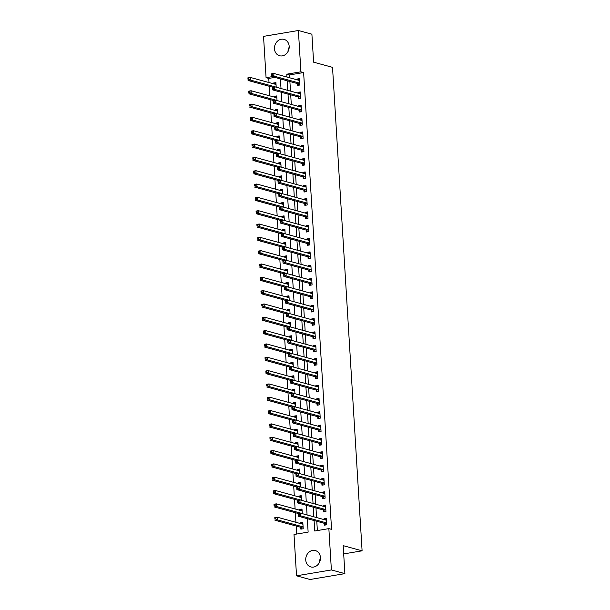 <?xml version="1.0" encoding="UTF-8"?>
<svg xmlns="http://www.w3.org/2000/svg" width="610" height="610" viewBox="0 0 610 610"><rect width="100%" height="100%" fill="white"/><g stroke="black" fill="none" stroke-linecap="round" stroke-linejoin="round"><path stroke-width="0.91" d="M289.178 46.322A8.487 7.274 105.3 0 1 279.586 55.746A8.487 7.274 105.3 0 1 274.477 48.8A8.487 7.274 105.3 0 1 284.069 39.375A8.487 7.274 105.3 0 1 289.178 46.322M320.441 557.509A8.487 7.274 105.3 0 1 310.856 566.934A8.487 7.274 105.3 0 1 305.747 559.98A8.487 7.274 105.3 0 1 315.332 550.563A8.487 7.274 105.3 0 1 320.441 557.509M274.843 77.394L268.766 78.415L266.067 77.676L263.535 36.371L298.389 30.5L311.901 34.198L313.609 62.182L332.526 67.352L362.096 550.822L343.178 545.645L344.894 573.629L310.04 579.5L296.529 575.802L294.005 534.497L308.134 532.118L307.31 518.675M268.766 78.415L269.018 82.548M269.246 86.269L269.833 95.869M270.062 99.598L270.649 109.198M270.878 112.919L271.465 122.526M271.694 126.247L272.281 135.847M272.51 139.576L273.097 149.175M273.326 152.897L273.913 162.504M274.142 166.225L274.729 175.825M274.95 179.553L275.537 189.153M275.766 192.874L276.353 202.482M276.582 206.203L277.169 215.803M277.397 219.531L277.985 229.131M278.213 232.852L278.8 242.46M279.029 246.181L279.616 255.781M279.845 259.509L280.432 269.109M280.661 272.83L281.248 282.438M281.477 286.159L282.064 295.758M282.285 299.487L282.872 309.087M283.101 312.808L283.688 322.415M283.917 326.137L284.504 335.736M284.733 339.465L285.32 349.065M285.549 352.786L286.136 362.393M286.364 366.114L286.952 375.714M287.18 379.443L287.767 389.043M287.996 392.764L288.583 402.371M288.812 406.092L289.399 415.7M289.62 419.421L290.215 429.021M290.436 432.742L291.023 442.349M291.252 446.07L291.839 455.678M292.068 459.399L292.655 468.998M292.884 472.727L293.471 482.327M293.7 486.048L294.287 495.655M294.516 499.376L295.103 508.976M295.332 512.705L295.919 522.305M296.147 526.026L296.635 534.055M300.753 527.414L300.852 529.152L303.208 528.756L302.819 522.358L300.463 522.755L300.517 523.563M302.285 513.643L302.003 509.03L299.647 509.426L299.701 510.234M301.47 500.314L301.188 495.701L298.831 496.098L298.885 496.906M300.654 486.993L300.372 482.38L298.015 482.777L298.069 483.585M299.838 473.665L299.556 469.052L297.207 469.448L297.253 470.257M299.03 460.337L298.748 455.723L296.391 456.12L296.437 456.928M298.214 447.016L297.932 442.403L295.575 442.799L295.621 443.607M297.398 433.687L297.116 429.074L294.76 429.47L294.805 430.279M296.582 420.359L296.3 415.745L293.944 416.142L293.997 416.95M295.766 407.038L295.484 402.425L293.128 402.821L293.181 403.629M294.95 393.709L294.668 389.096L292.312 389.493L292.365 390.301M294.134 380.381L293.852 375.768L291.496 376.164L291.549 376.972M293.318 367.06L293.036 362.447L290.68 362.843L290.734 363.651M292.503 353.731L292.221 349.118L289.872 349.515L289.918 350.323M291.687 340.403L291.405 335.79L289.056 336.186L289.102 336.994M290.878 327.074L290.596 322.469L288.24 322.865L288.286 323.674M290.063 313.753L289.781 309.14L287.424 309.537L287.47 310.345M289.247 300.425L288.965 295.812L286.608 296.208L286.654 297.017M288.431 287.096L288.149 282.491L285.793 282.887L285.846 283.696M287.615 273.776L287.333 269.162L284.977 269.559L285.03 270.367M286.799 260.447L286.517 255.834L284.161 256.231L284.214 257.039M285.983 247.119L285.701 242.513L283.345 242.91L283.398 243.718M285.167 233.798L284.885 229.185L282.537 229.581L282.582 230.389M284.351 220.469L284.069 215.856L281.721 216.253L281.767 217.061M283.543 207.141L283.261 202.535L280.905 202.932L280.951 203.74M282.727 193.82L282.445 189.207L280.089 189.603L280.135 190.411M281.911 180.491L281.629 175.878L279.273 176.275L279.319 177.083M281.096 167.163L280.813 162.557L278.457 162.954L278.511 163.762M280.28 153.842L279.998 149.229L277.642 149.625L277.695 150.434M279.464 140.513L279.182 135.9L276.826 136.297L276.879 137.105M278.648 127.185L278.366 122.579L276.01 122.976L276.063 123.777M277.832 113.864L277.55 109.251L275.202 109.648L275.247 110.456M277.016 100.536L276.734 95.922L274.386 96.319L274.431 97.127M276.208 87.207L275.926 82.602L273.57 82.998L273.615 83.799M314.089 520.528L314.729 531.005L328.859 528.626L331.558 529.366L303.62 72.552L289.491 74.931L289.666 77.79M289.895 81.511L290.482 91.111M290.703 94.832L291.298 104.44M291.519 108.161L292.106 117.768M292.335 121.489L292.922 131.089M293.151 134.818L293.738 144.417M293.967 148.138L294.554 157.746M294.783 161.467L295.37 171.067M295.598 174.796L296.185 184.395M296.414 188.116L297.001 197.724M297.23 201.445L297.817 211.045M298.046 214.773L298.633 224.373M298.854 228.094L299.441 237.702M299.67 241.423L300.257 251.023M300.486 254.751L301.073 264.351M301.302 268.072L301.889 277.68M302.118 281.401L302.705 291M302.934 294.729L303.521 304.329M303.75 308.05L304.337 317.657M304.565 321.378L305.152 330.978M305.381 334.707L305.968 344.307M306.19 348.028L306.777 357.635M307.005 361.356L307.592 370.956M307.821 374.685L308.408 384.285M308.637 388.006L309.224 397.613M309.453 401.334L310.04 410.934M310.269 414.663L310.856 424.263M311.085 427.984L311.672 437.591M311.901 441.312L312.488 450.912M312.716 454.641L313.304 464.24M313.525 467.962L314.119 477.569M314.341 481.29L314.928 490.89M315.156 494.618L315.744 504.218M315.972 507.939L316.56 517.547M316.788 521.268L317.36 530.563M324.299 523.449L324.406 525.187L326.754 524.791L326.365 518.393L324.009 518.79L324.062 519.598M323.483 510.128L323.59 511.859L325.946 511.462L325.549 505.065L323.193 505.461L323.247 506.269M322.667 496.799L322.774 498.53L325.13 498.134L324.733 491.744L322.385 492.14L322.431 492.941M321.851 483.471L321.958 485.209L324.314 484.813L323.918 478.415L321.569 478.812L321.615 479.62M321.035 470.15L321.142 471.881L323.498 471.484L323.109 465.087L320.753 465.483L320.799 466.292M320.219 456.821L320.326 458.552L322.682 458.156L322.293 451.758L319.937 452.155L319.983 452.963M319.404 443.493L319.51 445.231L321.866 444.835L321.478 438.438L319.121 438.834L319.167 439.642M318.595 430.172L318.694 431.903L321.051 431.506L320.662 425.109L318.306 425.505L318.359 426.314M317.779 416.843L317.886 418.574L320.235 418.178L319.846 411.78L317.49 412.177L317.543 412.985M316.964 403.515L317.07 405.253L319.419 404.857L319.03 398.46L316.674 398.856L316.727 399.664M316.148 390.194L316.254 391.925L318.611 391.529L318.214 385.131L315.858 385.528L315.911 386.336M315.332 376.866L315.439 378.596L317.795 378.2L317.398 371.803L315.05 372.199L315.096 373.007M314.516 363.537L314.623 365.276L316.979 364.879L316.582 358.482L314.234 358.878L314.28 359.687M313.7 350.216L313.807 351.947L316.163 351.551L315.774 345.153L313.418 345.55L313.464 346.358M312.884 336.888L312.991 338.619L315.347 338.222L314.958 331.825L312.602 332.221L312.648 333.029M312.068 323.559L312.175 325.298L314.531 324.901L314.142 318.504L311.786 318.9L311.832 319.709M311.252 310.231L311.359 311.969L313.715 311.573L313.327 305.175L310.97 305.572L311.024 306.38M310.444 296.91L310.543 298.641L312.899 298.244L312.511 291.847L310.154 292.243L310.208 293.052M309.628 283.581L309.735 285.32L312.084 284.923L311.695 278.526L309.339 278.923L309.392 279.731M308.812 270.253L308.919 271.991L311.275 271.595L310.879 265.197L308.523 265.594L308.576 266.402M307.997 256.932L308.103 258.663L310.459 258.266L310.063 251.869L307.714 252.265L307.76 253.074M307.181 243.603L307.287 245.342L309.644 244.945L309.247 238.548L306.899 238.945L306.944 239.753M306.365 230.275L306.472 232.013L308.828 231.617L308.439 225.22L306.083 225.616L306.128 226.424M305.549 216.954L305.656 218.685L308.012 218.288L307.623 211.891L305.267 212.288L305.313 213.096M304.733 203.626L304.84 205.364L307.196 204.968L306.807 198.57L304.451 198.967L304.497 199.775M303.917 190.297L304.024 192.036L306.38 191.639L305.991 185.242L303.635 185.638L303.688 186.446M303.109 176.976L303.208 178.707L305.564 178.311L305.175 171.913L302.819 172.31L302.873 173.118M302.293 163.648L302.4 165.386L304.748 164.99L304.36 158.592L302.003 158.989L302.057 159.797M301.477 150.319L301.584 152.058L303.933 151.661L303.544 145.264L301.188 145.66L301.241 146.469M300.661 136.998L300.768 138.729L303.124 138.333L302.728 131.935L300.372 132.332L300.425 133.14M299.846 123.67L299.952 125.401L302.308 125.004L301.912 118.614L299.563 119.011L299.609 119.819M299.03 110.341L299.136 112.08L301.492 111.683L301.104 105.286L298.748 105.682L298.793 106.491M298.214 97.02L298.32 98.751L300.677 98.355L300.288 91.957L297.932 92.354L297.977 93.162M297.398 83.692L297.505 85.423L299.861 85.026L299.472 78.637L297.116 79.033L297.161 79.834M343.689 553.918L362.096 550.822M344.894 573.629L331.382 569.938L296.529 575.802M298.389 30.5L300.913 71.812L286.784 74.191L286.959 77.051M303.62 72.552L300.913 71.812M328.859 528.626L331.382 569.938M287.188 80.772L287.775 90.371M288.004 94.1L288.591 103.7M288.82 107.421L289.407 117.028M289.636 120.749L290.223 130.349M290.452 134.078L291.039 143.678M291.267 147.399L291.854 157.006M292.083 160.727L292.67 170.327M292.892 174.056L293.479 183.656M293.707 187.377L294.294 196.984M294.523 200.705L295.11 210.305M295.339 214.034L295.926 223.634M296.155 227.355L296.742 236.962M296.971 240.683L297.558 250.283M297.787 254.012L298.374 263.611M298.603 267.332L299.19 276.94M299.418 280.661L300.006 290.261M300.227 293.989L300.821 303.589M301.043 307.31L301.63 316.918M301.858 320.639L302.446 330.239M302.674 333.967L303.262 343.567M303.49 347.288L304.077 356.896M304.306 360.617L304.893 370.217M305.122 373.945L305.709 383.545M305.938 387.266L306.525 396.874M306.754 400.595L307.341 410.202M307.57 413.923L308.157 423.523M308.378 427.244L308.965 436.851M309.194 440.572L309.781 450.18M310.01 453.901L310.597 463.501M310.825 467.229L311.413 476.829M311.641 480.55L312.228 490.158M312.457 493.879L313.044 503.479M313.273 507.207L313.86 516.807M272.136 76.654L266.067 77.676M307.082 514.954L306.494 505.354M306.266 501.626L305.679 492.026M305.457 488.305L304.87 478.697M304.642 474.976L304.054 465.377M303.826 461.648L303.239 452.048M303.01 448.327L302.423 438.72M302.194 434.999L301.607 425.399M301.378 421.67L300.791 412.07M300.562 408.349L299.975 398.742M299.746 395.021L299.159 385.421M298.93 381.692L298.343 372.092M298.122 368.371L297.527 358.764M297.306 355.043L296.719 345.443M296.49 341.714L295.903 332.114M295.675 328.393L295.087 318.786M294.859 315.065L294.272 305.457M294.043 301.736L293.456 292.137M293.227 288.416L292.64 278.808M292.411 275.087L291.824 265.48M291.595 261.759L291.008 252.159M290.779 248.43L290.192 238.83M289.971 235.109L289.384 225.502M289.155 221.781L288.568 212.181M288.339 208.452L287.752 198.852M287.523 195.131L286.936 185.524M286.708 181.803L286.12 172.203M285.892 168.474L285.305 158.875M285.076 155.153L284.489 145.546M284.26 141.825L283.673 132.225M283.444 128.496L282.857 118.897M282.636 115.176L282.049 105.568M281.82 101.847L281.233 92.247M281.004 88.519L280.417 78.919M289.491 74.931L286.784 74.191M326.434 519.453L324.009 518.79M302.88 523.418L300.463 522.755M275.987 83.654L273.57 82.998M276.803 96.982L274.386 96.319M277.619 110.311L275.202 109.648M278.435 123.632L276.01 122.976M279.25 136.96L276.826 136.297M280.059 150.289L277.642 149.625M280.875 163.61L278.457 162.954M281.69 176.938L279.273 176.275M282.506 190.267L280.089 189.603M283.322 203.587L280.905 202.932M284.138 216.916L281.721 216.253M284.954 230.244L282.537 229.581M285.77 243.565L283.345 242.91M286.586 256.894L284.161 256.231M287.401 270.222L284.977 269.559M288.21 283.543L285.793 282.887M289.026 296.872L286.608 296.208M289.841 310.2L287.424 309.537M290.657 323.521L288.24 322.865M291.473 336.85L289.056 336.186M292.289 350.178L289.872 349.515M293.105 363.499L290.68 362.843M293.921 376.827L291.496 376.164M294.737 390.156L292.312 389.493M295.545 403.484L293.128 402.821M296.361 416.805L293.944 416.142M297.177 430.134L294.76 429.47M297.993 443.462L295.575 442.799M298.808 456.783L296.391 456.12M299.624 470.112L297.207 469.448M300.44 483.44L298.015 482.777M301.256 496.761L298.831 496.098M302.072 510.09L299.647 509.426M325.618 506.125L323.193 505.461M324.802 492.796L322.385 492.14M323.986 479.475L321.569 478.812M323.17 466.147L320.753 465.483M322.354 452.818L319.937 452.155M321.539 439.497L319.121 438.834M320.723 426.169L318.306 425.505M319.914 412.84L317.49 412.177M319.099 399.519L316.674 398.856M318.283 386.191L315.858 385.528M317.467 372.862L315.05 372.199M316.651 359.542L314.234 358.878M315.835 346.213L313.418 345.55M315.019 332.885L312.602 332.221M314.203 319.556L311.786 318.9M313.387 306.235L310.97 305.572M312.572 292.907L310.154 292.243M311.763 279.578L309.339 278.923M310.947 266.257L308.523 265.594M310.132 252.929L307.714 252.265M309.316 239.6L306.899 238.945M308.5 226.279L306.083 225.616M307.684 212.951L305.267 212.288M306.868 199.623L304.451 198.967M306.052 186.302L303.635 185.638M305.236 172.973L302.819 172.31M304.428 159.645L302.003 158.989M303.612 146.324L301.188 145.66M302.796 132.995L300.372 132.332M301.981 119.667L299.563 119.011M301.165 106.346L298.748 105.682M300.349 93.017L297.932 92.354M299.533 79.689L297.116 79.033M319.243 562.801A8.487 7.274 105.3 0 1 320.456 558.386M287.981 51.614A8.487 7.274 105.3 0 1 289.186 47.199M325.229 519.918L326.441 519.59M325.77 524.951L324.223 523.38A1.09 0.518 80.4 0 0 324.017 523.243L298.511 516.274L298.343 513.605L300.7 513.208L326.213 520.185A1.09 0.518 80.4 0 0 326.327 520.193A1.09 0.518 80.4 0 0 326.411 520.162L326.472 520.124M299.342 513.933L300.7 513.208L300.867 515.877L298.511 516.274L298.465 515.16L299.403 515L299.342 513.933L298.397 514.093L298.465 515.16M326.655 523.052L326.579 522.983A1.09 0.518 80.4 0 0 326.373 522.846L300.867 515.877L299.403 515M298.343 513.605L298.397 514.093M302.895 523.555L301.683 523.883M302.926 524.089L302.857 524.127A1.09 0.518 -99.6 0 1 302.781 524.158A1.09 0.518 -99.6 0 1 302.667 524.15L277.154 517.173L277.314 519.842L274.965 520.238L300.471 527.208A1.09 0.518 -99.6 0 1 300.677 527.345L302.224 528.916M274.919 519.125L274.797 517.57L277.154 517.173L274.851 518.058L274.919 519.125L275.857 518.965L275.796 517.898M275.857 518.965L277.314 519.842L302.827 526.811A1.09 0.518 -99.6 0 1 303.033 526.948L303.101 527.017M274.851 518.058L274.797 517.57M324.413 506.59L325.626 506.262M324.962 511.63L323.407 510.051A1.09 0.518 80.4 0 0 323.201 509.922L297.695 502.945L297.527 500.276L299.884 499.88L325.397 506.857A1.09 0.518 80.4 0 0 325.511 506.864A1.09 0.518 80.4 0 0 325.595 506.834L325.656 506.803M298.526 500.612L299.884 499.88L300.051 502.548L297.695 502.945L297.649 501.832L298.587 501.672L298.526 500.612L297.581 500.764L297.649 501.832M325.839 509.731L325.763 509.655A1.09 0.518 80.4 0 0 325.557 509.525L300.051 502.548L298.587 501.672M297.527 500.276L297.581 500.764M323.597 493.261L324.81 492.933M324.146 498.301L322.598 496.723A1.09 0.518 80.4 0 0 322.385 496.593L296.879 489.616L296.719 486.955L299.068 486.559L324.581 493.528A1.09 0.518 80.4 0 0 324.695 493.536A1.09 0.518 80.4 0 0 324.779 493.513L324.84 493.475M297.71 487.283L299.068 486.559L299.236 489.22L296.879 489.616L296.834 488.511L297.779 488.351L297.71 487.283L296.765 487.443L296.834 488.511M325.023 496.403L324.947 496.326A1.09 0.518 80.4 0 0 324.741 496.197L299.236 489.22L297.779 488.351M296.719 486.955L296.765 487.443M322.781 479.94L323.994 479.612M323.33 484.973L321.783 483.402A1.09 0.518 80.4 0 0 321.577 483.265L296.063 476.296L295.903 473.627L298.252 473.23L323.765 480.207A1.09 0.518 80.4 0 0 323.879 480.215A1.09 0.518 80.4 0 0 323.963 480.184L324.024 480.146M296.895 473.955L298.252 473.23L298.42 475.899L296.063 476.296L296.018 475.182L296.963 475.022L296.895 473.955L295.957 474.115L296.018 475.182M324.207 483.074L324.131 483.006A1.09 0.518 80.4 0 0 323.925 482.868L298.42 475.899L296.963 475.022M295.903 473.627L295.957 474.115M302.08 510.227L300.867 510.555M302.11 510.768L302.041 510.799A1.09 0.518 -99.6 0 1 301.965 510.829A1.09 0.518 -99.6 0 1 301.851 510.822L276.338 503.845L276.498 506.513L274.149 506.91L298.526 513.574M274.103 505.797L273.981 504.241L276.338 503.845L274.035 504.729L274.103 505.797L275.041 505.637L274.98 504.577M275.041 505.637L276.498 506.513L302.011 513.49A1.09 0.518 -99.6 0 1 302.217 513.62L302.217 513.62M274.035 504.729L273.981 504.241M301.264 496.898L300.051 497.226M301.294 497.44L301.233 497.478A1.09 0.518 -99.6 0 1 301.149 497.501A1.09 0.518 -99.6 0 1 301.035 497.493L275.522 490.524L275.69 493.185L273.333 493.582L297.71 500.246M273.288 492.476L273.166 490.92L275.522 490.524L273.219 491.408L273.288 492.476L274.225 492.316L274.164 491.248M274.225 492.316L275.69 493.185L301.195 500.162A1.09 0.518 -99.6 0 1 301.401 500.291L301.409 500.299M273.219 491.408L273.166 490.92M300.448 483.577L299.236 483.905M300.478 484.111L300.417 484.149A1.09 0.518 -99.6 0 1 300.333 484.18A1.09 0.518 -99.6 0 1 300.219 484.172L274.706 477.195L274.874 479.864L272.517 480.261L296.895 486.925M272.472 479.147L272.35 477.592L274.706 477.195L272.403 478.08L272.472 479.147L273.41 478.987L273.349 477.92M273.41 478.987L274.874 479.864L300.379 486.833A1.09 0.518 -99.6 0 1 300.585 486.971L300.585 486.971M272.403 478.08L272.35 477.592M321.966 466.612L323.178 466.284M322.515 471.652L320.967 470.074A1.09 0.518 80.4 0 0 320.761 469.944L295.248 462.967L295.087 460.298L297.444 459.902L322.949 466.879A1.09 0.518 80.4 0 0 323.064 466.886A1.09 0.518 80.4 0 0 323.147 466.856L323.216 466.825M296.079 460.634L297.444 459.902L297.604 462.571L295.248 462.967L295.202 461.854L296.147 461.694L296.079 460.634L295.141 460.786L295.202 461.854M323.392 469.753L323.323 469.677A1.09 0.518 80.4 0 0 323.117 469.547L297.604 462.571L296.147 461.694M295.087 460.298L295.141 460.786M299.632 470.249L298.42 470.577M299.662 470.79L299.601 470.821A1.09 0.518 -99.6 0 1 299.518 470.851A1.09 0.518 -99.6 0 1 299.403 470.844L273.89 463.867L274.058 466.536L271.702 466.932L296.079 473.596M271.656 465.819L271.541 464.263L273.89 463.867L271.587 464.751L271.656 465.819L272.601 465.659L272.533 464.599M272.601 465.659L274.058 466.536L299.563 473.512A1.09 0.518 -99.6 0 1 299.769 473.642L299.777 473.65M271.587 464.751L271.541 464.263M321.15 453.283L322.362 452.955M321.699 458.324L320.151 456.745A1.09 0.518 80.4 0 0 319.945 456.615L294.432 449.639L294.272 446.978L296.628 446.581L322.133 453.55A1.09 0.518 80.4 0 0 322.248 453.558A1.09 0.518 80.4 0 0 322.332 453.535L322.4 453.497M295.263 447.305L296.628 446.581L296.788 449.242L294.432 449.639L294.386 448.533L295.332 448.373L295.263 447.305L294.325 447.466L294.386 448.533M322.576 456.425L322.507 456.349A1.09 0.518 80.4 0 0 322.301 456.219L296.788 449.242L295.332 448.373M294.272 446.978L294.325 447.466M320.341 439.962L321.546 439.635M320.883 444.995L319.335 443.424A1.09 0.518 80.4 0 0 319.129 443.287L293.616 436.318L293.456 433.649L295.812 433.252L321.317 440.229A1.09 0.518 80.4 0 0 321.432 440.237A1.09 0.518 80.4 0 0 321.516 440.207L321.584 440.168M294.447 433.977L295.812 433.252L295.972 435.921L293.616 436.318L293.57 435.204L294.516 435.044L294.447 433.977L293.509 434.137L293.57 435.204M321.76 443.096L321.691 443.028A1.09 0.518 80.4 0 0 321.485 442.89L295.972 435.921L294.516 435.044M293.456 433.649L293.509 434.137M319.526 426.634L320.738 426.306M320.067 431.674L318.519 430.096A1.09 0.518 80.4 0 0 318.313 429.966L292.8 422.989L292.64 420.32L294.996 419.924L320.502 426.901A1.09 0.518 80.4 0 0 320.624 426.908A1.09 0.518 80.4 0 0 320.7 426.878L320.768 426.847M293.639 420.656L294.996 419.924L295.156 422.593L292.8 422.989L292.762 421.876L293.7 421.716L293.639 420.656L292.693 420.808L292.762 421.876M320.944 429.775L320.875 429.699A1.09 0.518 80.4 0 0 320.669 429.57L295.156 422.593L293.7 421.716M292.64 420.32L292.693 420.808M318.71 413.305L319.922 412.978M319.251 418.346L317.703 416.767A1.09 0.518 80.4 0 0 317.497 416.638L291.992 409.661L291.824 407L294.18 406.603L319.693 413.572A1.09 0.518 80.4 0 0 319.808 413.58A1.09 0.518 80.4 0 0 319.884 413.557L319.953 413.519M292.823 407.327L294.18 406.603L294.34 409.264L291.992 409.661L291.946 408.555L292.884 408.395L292.823 407.327L291.877 407.488L291.946 408.555M320.128 416.447L320.059 416.371A1.09 0.518 80.4 0 0 319.853 416.241L294.34 409.264L292.884 408.395M291.824 407L291.877 407.488M317.894 399.985L319.106 399.649M318.435 405.017L316.887 403.446A1.09 0.518 80.4 0 0 316.681 403.309L291.176 396.34L291.008 393.671L293.364 393.275L318.877 400.251A1.09 0.518 80.4 0 0 318.992 400.259A1.09 0.518 80.4 0 0 319.076 400.229L319.137 400.19M292.007 393.999L293.364 393.275L293.524 395.943L291.176 396.34L291.13 395.227L292.068 395.066L292.007 393.999L291.062 394.159L291.13 395.227M319.32 403.118L319.243 403.05A1.09 0.518 80.4 0 0 319.038 402.913L293.524 395.943L292.068 395.066M291.008 393.671L291.062 394.159M298.816 456.921L297.604 457.248M298.847 457.462L298.786 457.5A1.09 0.518 -99.6 0 1 298.702 457.523A1.09 0.518 -99.6 0 1 298.587 457.515L273.074 450.546L273.242 453.207L270.886 453.604L295.263 460.268M270.84 452.498L270.726 450.942L273.074 450.546L270.779 451.43L270.84 452.498L271.785 452.338L271.717 451.27M271.785 452.338L273.242 453.207L298.748 460.184A1.09 0.518 -99.6 0 1 298.961 460.314L298.946 460.314M270.779 451.43L270.726 450.942M298 443.592L296.788 443.928M298.038 444.133L297.97 444.171A1.09 0.518 -99.6 0 1 297.886 444.202A1.09 0.518 -99.6 0 1 297.771 444.194L272.266 437.217L272.426 439.886L270.07 440.283L294.447 446.947M270.024 439.17L269.91 437.614L272.266 437.217L269.963 438.102L270.024 439.17L270.97 439.009L270.901 437.942M270.97 439.009L272.426 439.886L297.939 446.855A1.09 0.518 -99.6 0 1 298.145 446.993L298.145 446.993M269.963 438.102L269.91 437.614M297.184 430.271L295.972 430.599M297.222 430.812L297.154 430.843A1.09 0.518 -99.6 0 1 297.07 430.873A1.09 0.518 -99.6 0 1 296.956 430.866L271.45 423.889L271.61 426.558L269.254 426.954L293.631 433.618M269.208 425.841L269.094 424.286L271.45 423.889L269.147 424.774L269.208 425.841L270.154 425.681L270.085 424.621M270.154 425.681L271.61 426.558L297.123 433.535A1.09 0.518 -99.6 0 1 297.329 433.664L297.329 433.664M269.147 424.774L269.094 424.286M296.368 416.943L295.164 417.27M296.407 417.484L296.338 417.522A1.09 0.518 -99.6 0 1 296.262 417.545A1.09 0.518 -99.6 0 1 296.14 417.537L270.634 410.568L270.794 413.229L268.438 413.626L292.823 420.29M268.392 412.52L268.278 410.965L270.634 410.568L268.331 411.453L268.392 412.52L269.338 412.36L269.269 411.292M269.338 412.36L270.794 413.229L296.308 420.206A1.09 0.518 -99.6 0 1 296.513 420.336L296.513 420.336M268.331 411.453L268.278 410.965M295.56 403.614L294.348 403.95M295.591 404.155L295.522 404.194A1.09 0.518 -99.6 0 1 295.446 404.224A1.09 0.518 -99.6 0 1 295.324 404.216L269.818 397.24L269.978 399.908L267.622 400.305L292.007 406.969M267.584 399.192L267.462 397.636L269.818 397.24L267.515 398.124L267.584 399.192L268.522 399.031L268.461 397.964M268.522 399.031L269.978 399.908L295.492 406.878A1.09 0.518 -99.6 0 1 295.697 407.015L295.697 407.015M267.515 398.124L267.462 397.636M317.078 386.656L318.29 386.328M317.627 391.696L316.071 390.118A1.09 0.518 80.4 0 0 315.866 389.988L290.36 383.011L290.192 380.343L292.548 379.946L318.062 386.923A1.09 0.518 80.4 0 0 318.176 386.931A1.09 0.518 80.4 0 0 318.26 386.9L318.321 386.87M291.191 380.678L292.548 379.946L292.716 382.615L290.36 383.011L290.314 381.898L291.252 381.738L291.191 380.678L290.246 380.831L290.314 381.898M318.504 389.798L318.428 389.721A1.09 0.518 80.4 0 0 318.222 389.592L292.716 382.615L291.252 381.738M290.192 380.343L290.246 380.831M294.744 390.293L293.532 390.621M294.775 390.835L294.706 390.865A1.09 0.518 -99.6 0 1 294.63 390.896A1.09 0.518 -99.6 0 1 294.516 390.888L269.002 383.911L269.162 386.58L266.814 386.976L291.191 393.641M266.768 385.863L266.646 384.308L269.002 383.911L266.7 384.796L266.768 385.863L267.706 385.703L267.645 384.643M267.706 385.703L269.162 386.58L294.676 393.557A1.09 0.518 -99.6 0 1 294.882 393.686L294.874 393.686M266.7 384.796L266.646 384.308M316.262 373.328L317.474 373M316.811 378.368L315.263 376.789A1.09 0.518 80.4 0 0 315.05 376.66L289.544 369.683L289.384 367.022L291.733 366.625L317.246 373.594A1.09 0.518 80.4 0 0 317.36 373.602A1.09 0.518 80.4 0 0 317.444 373.579L317.505 373.541M290.375 367.35L291.733 366.625L291.9 369.286L289.544 369.683L289.498 368.577L290.444 368.417L290.375 367.35L289.43 367.51L289.498 368.577M317.688 376.469L317.612 376.393A1.09 0.518 80.4 0 0 317.406 376.263L291.9 369.286L290.444 368.417M289.384 367.022L289.43 367.51M293.928 376.965L292.716 377.293M293.959 377.506L293.898 377.544A1.09 0.518 -99.6 0 1 293.814 377.567A1.09 0.518 -99.6 0 1 293.7 377.56L268.187 370.59L268.354 373.251L265.998 373.648L290.375 380.312M265.952 372.542L265.83 370.987L268.187 370.59L265.884 371.475L265.952 372.542L266.89 372.382L266.829 371.315M266.89 372.382L268.354 373.251L293.86 380.228A1.09 0.518 -99.6 0 1 294.066 380.358L294.066 380.358M265.884 371.475L265.83 370.987M315.446 360.007L316.659 359.671M315.995 365.039L314.447 363.469A1.09 0.518 80.4 0 0 314.241 363.331L288.728 356.362L288.568 353.693L290.917 353.297L316.43 360.274A1.09 0.518 80.4 0 0 316.544 360.281A1.09 0.518 80.4 0 0 316.628 360.251L316.689 360.213M289.559 354.021L290.917 353.297L291.084 355.965L288.728 356.362L288.683 355.249L289.628 355.089L289.559 354.021L288.621 354.181L288.683 355.249M316.872 363.141L316.796 363.072A1.09 0.518 80.4 0 0 316.59 362.935L291.084 355.965L289.628 355.089M288.568 353.693L288.621 354.181M293.113 363.636L291.9 363.972M293.143 364.178L293.082 364.216A1.09 0.518 -99.6 0 1 292.998 364.246A1.09 0.518 -99.6 0 1 292.884 364.239L267.371 357.262L267.538 359.923L265.182 360.319L289.559 366.991M265.137 359.214L265.014 357.658L267.371 357.262L265.068 358.146L265.137 359.214L266.074 359.054L266.013 357.986M266.074 359.054L267.538 359.923L293.044 366.9A1.09 0.518 -99.6 0 1 293.25 367.037L293.25 367.037M265.068 358.146L265.014 357.658M314.63 346.678L315.843 346.35M315.179 351.718L313.631 350.14A1.09 0.518 80.4 0 0 313.426 350.01L287.912 343.034L287.752 340.365L290.108 339.968L315.614 346.945A1.09 0.518 80.4 0 0 315.728 346.953A1.09 0.518 80.4 0 0 315.812 346.922L315.873 346.892M288.743 340.7L290.108 339.968L290.268 342.637L287.912 343.034L287.867 341.92L288.812 341.76L288.743 340.7L287.806 340.853L287.867 341.92M316.056 349.82L315.988 349.743A1.09 0.518 80.4 0 0 315.774 349.614L290.268 342.637L288.812 341.76M287.752 340.365L287.806 340.853M292.297 350.315L291.084 350.643M292.327 350.857L292.266 350.887A1.09 0.518 -99.6 0 1 292.182 350.918A1.09 0.518 -99.6 0 1 292.068 350.91L266.555 343.933L266.722 346.602L264.366 346.998L288.743 353.663M264.321 345.885L264.206 344.33L266.555 343.933L264.252 344.818L264.321 345.885L265.266 345.725L265.197 344.665M265.266 345.725L266.722 346.602L292.228 353.579A1.09 0.518 -99.6 0 1 292.434 353.708L292.442 353.716M264.252 344.818L264.206 344.33M313.815 333.35L315.027 333.022M314.363 338.39L312.816 336.812A1.09 0.518 80.4 0 0 312.61 336.682L287.096 329.705L286.936 327.044L289.292 326.647L314.798 333.617A1.09 0.518 80.4 0 0 314.912 333.624A1.09 0.518 80.4 0 0 314.996 333.601L315.065 333.563M287.928 327.372L289.292 326.647L289.453 329.308L287.096 329.705L287.051 328.599L287.996 328.439L287.928 327.372L286.99 327.532L287.051 328.599M315.24 336.491L315.172 336.415A1.09 0.518 80.4 0 0 314.966 336.285L289.453 329.308L287.996 328.439M286.936 327.044L286.99 327.532M291.481 336.987L290.268 337.315M291.511 337.528L291.45 337.559A1.09 0.518 -99.6 0 1 291.366 337.589A1.09 0.518 -99.6 0 1 291.252 337.582L265.739 330.612L265.907 333.273L263.55 333.67L287.928 340.334M263.505 332.557L263.39 331.009L265.739 330.612L263.444 331.497L263.505 332.557L264.45 332.404L264.382 331.337M264.45 332.404L265.907 333.273L291.412 340.25A1.09 0.518 -99.6 0 1 291.618 340.38L291.618 340.38M263.444 331.497L263.39 331.009M313.006 320.029L314.211 319.693M313.548 325.061L312 323.491A1.09 0.518 80.4 0 0 311.794 323.353L286.281 316.377L286.12 313.715L288.477 313.319L313.982 320.296A1.09 0.518 80.4 0 0 314.097 320.303A1.09 0.518 80.4 0 0 314.18 320.273L314.249 320.235M287.112 314.043L288.477 313.319L288.637 315.98L286.281 316.377L286.235 315.271L287.18 315.111L287.112 314.043L286.174 314.203L286.235 315.271M314.424 323.163L314.356 323.094A1.09 0.518 80.4 0 0 314.15 322.957L288.637 315.98L287.18 315.111M286.12 313.715L286.174 314.203M290.665 323.658L289.453 323.986M290.703 324.2L290.635 324.238A1.09 0.518 -99.6 0 1 290.551 324.268A1.09 0.518 -99.6 0 1 290.436 324.261L264.931 317.284L265.091 319.945L262.735 320.341L287.112 327.013M262.689 319.236L262.575 317.68L264.931 317.284L262.628 318.168L262.689 319.236L263.634 319.076L263.566 318.008M263.634 319.076L265.091 319.945L290.604 326.922A1.09 0.518 -99.6 0 1 290.81 327.059L290.81 327.059M262.628 318.168L262.575 317.68M312.19 306.7L313.395 306.373M312.732 311.74L311.184 310.162A1.09 0.518 80.4 0 0 310.978 310.033L285.465 303.056L285.305 300.387L287.661 299.99L313.166 306.967A1.09 0.518 80.4 0 0 313.288 306.975A1.09 0.518 80.4 0 0 313.365 306.944L313.433 306.906M286.296 300.722L287.661 299.99L287.821 302.659L285.465 303.056L285.427 301.942L286.364 301.782L286.296 300.722L285.358 300.875L285.427 301.942M313.609 309.834L313.54 309.766A1.09 0.518 80.4 0 0 313.334 309.636L287.821 302.659L286.364 301.782M285.305 300.387L285.358 300.875M311.375 293.372L312.587 293.044M311.916 298.412L310.368 296.834A1.09 0.518 80.4 0 0 310.162 296.704L284.656 289.727L284.489 287.066L286.845 286.669L312.358 293.639A1.09 0.518 80.4 0 0 312.472 293.646A1.09 0.518 80.4 0 0 312.549 293.616L312.617 293.585M285.488 287.394L286.845 286.669L287.005 289.331L284.656 289.727L284.611 288.614L285.549 288.461L285.488 287.394L284.542 287.554L284.611 288.614M312.793 296.513L312.724 296.437A1.09 0.518 80.4 0 0 312.518 296.308L287.005 289.331L285.549 288.461M284.489 287.066L284.542 287.554M310.559 280.043L311.771 279.715M311.1 285.083L309.552 283.513A1.09 0.518 80.4 0 0 309.346 283.375L283.841 276.399L283.673 273.738L286.029 273.341L311.542 280.318A1.09 0.518 80.4 0 0 311.657 280.325A1.09 0.518 80.4 0 0 311.733 280.295L311.801 280.257M284.672 274.065L286.029 273.341L286.189 276.002L283.841 276.399L283.795 275.293L284.733 275.133L284.672 274.065L283.726 274.225L283.795 275.293M311.985 283.185L311.908 283.116A1.09 0.518 80.4 0 0 311.702 282.979L286.189 276.002L284.733 275.133M283.673 273.738L283.726 274.225M309.743 266.722L310.955 266.395M310.292 271.763L308.736 270.184A1.09 0.518 80.4 0 0 308.53 270.055L283.025 263.078L282.857 260.409L285.213 260.012L310.726 266.989A1.09 0.518 80.4 0 0 310.841 266.997A1.09 0.518 80.4 0 0 310.925 266.966L310.986 266.928M283.856 260.744L285.213 260.012L285.381 262.681L283.025 263.078L282.979 261.964L283.917 261.804L283.856 260.744L282.91 260.897L282.979 261.964M311.169 269.856L311.092 269.788A1.09 0.518 80.4 0 0 310.887 269.658L285.381 262.681L283.917 261.804M282.857 260.409L282.91 260.897M308.927 253.394L310.139 253.066M309.476 258.434L307.92 256.856A1.09 0.518 80.4 0 0 307.714 256.726L282.209 249.749L282.041 247.088L284.397 246.692L309.91 253.661A1.09 0.518 80.4 0 0 310.025 253.668A1.09 0.518 80.4 0 0 310.109 253.638L310.17 253.608M283.04 247.416L284.397 246.692L284.565 249.353L282.209 249.749L282.163 248.636L283.101 248.483L283.04 247.416L282.094 247.576L282.163 248.636M310.353 256.535L310.276 256.459A1.09 0.518 80.4 0 0 310.071 256.33L284.565 249.353L283.101 248.483M282.041 247.088L282.094 247.576M308.111 240.065L309.323 239.738M308.66 245.106L307.112 243.535A1.09 0.518 80.4 0 0 306.906 243.398L281.393 236.421L281.233 233.76L283.581 233.363L309.095 240.34A1.09 0.518 80.4 0 0 309.209 240.348A1.09 0.518 80.4 0 0 309.293 240.317L309.354 240.279M282.224 234.087L283.581 233.363L283.749 236.024L281.393 236.421L281.347 235.315L282.293 235.155L282.224 234.087L281.286 234.248L281.347 235.315M309.537 243.207L309.461 243.138A1.09 0.518 80.4 0 0 309.255 243.001L283.749 236.024L282.293 235.155M281.233 233.76L281.286 234.248M307.295 226.745L308.507 226.417M307.844 231.785L306.296 230.206A1.09 0.518 80.4 0 0 306.09 230.077L280.577 223.1L280.417 220.431L282.773 220.035L308.279 227.012A1.09 0.518 80.4 0 0 308.393 227.019A1.09 0.518 80.4 0 0 308.477 226.989L308.538 226.95M281.408 220.759L282.773 220.035L282.933 222.703L280.577 223.1L280.531 221.987L281.477 221.827L281.408 220.759L280.47 220.919L280.531 221.987M308.721 229.879L308.652 229.81A1.09 0.518 80.4 0 0 308.439 229.68L282.933 222.703L281.477 221.827M280.417 220.431L280.47 220.919M306.479 213.416L307.692 213.088M307.028 218.456L305.48 216.878A1.09 0.518 80.4 0 0 305.274 216.748L279.761 209.771L279.601 207.11L281.957 206.714L307.463 213.683A1.09 0.518 80.4 0 0 307.577 213.691A1.09 0.518 80.4 0 0 307.661 213.66L307.73 213.63M280.592 207.438L281.957 206.714L282.117 209.375L279.761 209.771L279.715 208.658L280.661 208.506L280.592 207.438L279.654 207.598L279.715 208.658M307.905 216.558L307.837 216.481A1.09 0.518 80.4 0 0 307.631 216.352L282.117 209.375L280.661 208.506M279.601 207.11L279.654 207.598M305.671 200.088L306.876 199.76M306.212 205.128L304.664 203.557A1.09 0.518 80.4 0 0 304.459 203.42L278.945 196.443L278.785 193.782L281.141 193.385L306.647 200.362A1.09 0.518 80.4 0 0 306.761 200.37A1.09 0.518 80.4 0 0 306.845 200.339L306.914 200.301M279.776 194.11L281.141 193.385L281.301 196.046L278.945 196.443L278.9 195.337L279.845 195.177L279.776 194.11L278.839 194.27L278.9 195.337M307.089 203.229L307.021 203.16A1.09 0.518 80.4 0 0 306.815 203.023L281.301 196.046L279.845 195.177M278.785 193.782L278.839 194.27M289.849 310.337L288.637 310.665M289.887 310.871L289.819 310.909A1.09 0.518 -99.6 0 1 289.735 310.94A1.09 0.518 -99.6 0 1 289.62 310.932L264.115 303.955L264.275 306.624L261.919 307.021L286.296 313.685M261.873 305.907L261.759 304.352L264.115 303.955L261.812 304.84L261.873 305.907L262.818 305.747L262.75 304.687M262.818 305.747L264.275 306.624L289.788 313.601A1.09 0.518 -99.6 0 1 289.994 313.731L289.994 313.731M261.812 304.84L261.759 304.352M289.033 297.009L287.829 297.337M289.071 297.55L289.003 297.581A1.09 0.518 -99.6 0 1 288.919 297.611A1.09 0.518 -99.6 0 1 288.804 297.604L263.299 290.635L263.459 293.296L261.103 293.692L285.488 300.356M261.057 292.579L260.943 291.031L263.299 290.635L260.996 291.519L261.057 292.579L262.003 292.426L261.934 291.359M262.003 292.426L263.459 293.296L288.972 300.272A1.09 0.518 -99.6 0 1 289.178 300.402L289.178 300.41M260.996 291.519L260.943 291.031M288.225 283.68L287.013 284.008M288.255 284.222L288.187 284.26A1.09 0.518 -99.6 0 1 288.111 284.29A1.09 0.518 -99.6 0 1 287.989 284.283L262.483 277.306L262.643 279.967L260.287 280.364L284.672 287.035M260.249 279.258L260.127 277.702L262.483 277.306L260.18 278.19L260.249 279.258L261.187 279.098L261.126 278.03M261.187 279.098L262.643 279.967L288.156 286.944A1.09 0.518 -99.6 0 1 288.362 287.081L288.355 287.081M260.18 278.19L260.127 277.702M287.409 270.36L286.197 270.688M287.44 270.893L287.371 270.931A1.09 0.518 -99.6 0 1 287.295 270.962A1.09 0.518 -99.6 0 1 287.18 270.954L261.667 263.977L261.827 266.646L259.479 267.043L283.856 273.707M259.433 265.929L259.311 264.374L261.667 263.977L259.364 264.862L259.433 265.929L260.371 265.769L260.31 264.709M260.371 265.769L261.827 266.646L287.34 273.623A1.09 0.518 -99.6 0 1 287.546 273.753L287.546 273.753M259.364 264.862L259.311 264.374M286.593 257.031L285.381 257.359M286.624 257.572L286.563 257.603A1.09 0.518 -99.6 0 1 286.479 257.633A1.09 0.518 -99.6 0 1 286.364 257.626L260.851 250.657L261.011 253.318L258.663 253.714L283.04 260.378M258.617 252.601L258.495 251.053L260.851 250.657L258.548 251.541L258.617 252.601L259.555 252.448L259.494 251.381M259.555 252.448L261.011 253.318L286.525 260.295A1.09 0.518 -99.6 0 1 286.731 260.424L286.731 260.424M258.548 251.541L258.495 251.053M285.777 243.703L284.565 244.03M285.808 244.244L285.747 244.282A1.09 0.518 -99.6 0 1 285.663 244.313A1.09 0.518 -99.6 0 1 285.549 244.305L260.035 237.328L260.203 239.989L257.847 240.386L282.224 247.058M257.801 239.28L257.679 237.725L260.035 237.328L257.733 238.213L257.801 239.28L258.739 239.12L258.678 238.052M258.739 239.12L260.203 239.989L285.709 246.966A1.09 0.518 -99.6 0 1 285.915 247.103L285.922 247.103M257.733 238.213L257.679 237.725M284.962 230.382L283.749 230.71M284.992 230.915L284.931 230.954A1.09 0.518 -99.6 0 1 284.847 230.984A1.09 0.518 -99.6 0 1 284.733 230.976L259.219 224L259.387 226.668L257.031 227.065L281.408 233.729M256.985 225.952L256.871 224.396L259.219 224L256.917 224.884L256.985 225.952L257.931 225.791L257.862 224.724M257.931 225.791L259.387 226.668L284.893 233.645A1.09 0.518 -99.6 0 1 285.099 233.775L285.099 233.775M256.917 224.884L256.871 224.396M284.146 217.053L282.933 217.381M284.176 217.595L284.115 217.625A1.09 0.518 -99.6 0 1 284.031 217.656A1.09 0.518 -99.6 0 1 283.917 217.648L258.404 210.679L258.571 213.34L256.215 213.736L280.592 220.401M256.169 212.623L256.055 211.075L258.404 210.679L256.108 211.563L256.169 212.623L257.115 212.471L257.046 211.403M257.115 212.471L258.571 213.34L284.077 220.317A1.09 0.518 -99.6 0 1 284.283 220.446L284.275 220.446M256.108 211.563L256.055 211.075M283.33 203.725L282.117 204.053M283.36 204.266L283.299 204.304A1.09 0.518 -99.6 0 1 283.215 204.327A1.09 0.518 -99.6 0 1 283.101 204.327L257.595 197.35L257.755 200.011L255.399 200.408L279.776 207.08M255.354 199.302L255.239 197.747L257.595 197.35L255.293 198.235L255.354 199.302L256.299 199.142L256.231 198.075M256.299 199.142L257.755 200.011L283.261 206.988A1.09 0.518 -99.6 0 1 283.475 207.118L283.475 207.118M255.293 198.235L255.239 197.747M304.855 186.767L306.06 186.439M305.396 191.807L303.849 190.228A1.09 0.518 80.4 0 0 303.643 190.091L278.129 183.122L277.969 180.453L280.325 180.057L305.831 187.034A1.09 0.518 80.4 0 0 305.953 187.041A1.09 0.518 80.4 0 0 306.029 187.011L306.098 186.973M278.961 180.781L280.325 180.057L280.486 182.725L278.129 183.122L278.084 182.009L279.029 181.849L278.961 180.781L278.023 180.941L278.084 182.009M306.273 189.901L306.205 189.832A1.09 0.518 80.4 0 0 305.999 189.695L280.486 182.725L279.029 181.849M277.969 180.453L278.023 180.941M282.514 190.404L281.301 190.732M282.552 190.938L282.483 190.976A1.09 0.518 -99.6 0 1 282.399 191.006A1.09 0.518 -99.6 0 1 282.285 190.999L256.779 184.022L256.94 186.69L254.583 187.087L278.961 193.751M254.538 185.974L254.423 184.418L256.779 184.022L254.477 184.906L254.538 185.974L255.483 185.814L255.415 184.746M255.483 185.814L256.94 186.69L282.453 193.66A1.09 0.518 -99.6 0 1 282.659 193.797L282.659 193.797M254.477 184.906L254.423 184.418M304.039 173.438L305.252 173.11M304.581 178.478L303.033 176.9A1.09 0.518 80.4 0 0 302.827 176.77L277.321 169.793L277.154 167.132L279.51 166.736L305.015 173.705A1.09 0.518 80.4 0 0 305.137 173.713A1.09 0.518 80.4 0 0 305.213 173.682L305.282 173.652M278.152 167.46L279.51 166.736L279.67 169.397L277.321 169.793L277.275 168.68L278.213 168.528L278.152 167.46L277.207 167.62L277.275 168.68M305.457 176.58L305.389 176.503A1.09 0.518 80.4 0 0 305.183 176.374L279.67 169.397L278.213 168.528M277.154 167.132L277.207 167.62M281.698 177.075L280.493 177.403M281.736 177.617L281.667 177.647A1.09 0.518 -99.6 0 1 281.584 177.678A1.09 0.518 -99.6 0 1 281.469 177.67L255.964 170.701L256.124 173.362L253.768 173.758L278.152 180.423M253.722 172.645L253.608 171.097L255.964 170.701L253.661 171.585L253.722 172.645L254.667 172.493L254.599 171.425M254.667 172.493L256.124 173.362L281.637 180.339A1.09 0.518 -99.6 0 1 281.843 180.469L281.835 180.469M253.661 171.585L253.608 171.097M303.223 160.11L304.436 159.782M303.765 165.15L302.217 163.571A1.09 0.518 80.4 0 0 302.011 163.442L276.505 156.465L276.338 153.804L278.694 153.407L304.207 160.384A1.09 0.518 80.4 0 0 304.321 160.384A1.09 0.518 80.4 0 0 304.398 160.361L304.466 160.323M277.337 154.132L278.694 153.407L278.854 156.069L276.505 156.465L276.46 155.359L277.397 155.199L277.337 154.132L276.391 154.292L276.46 155.359M304.642 163.251L304.573 163.175A1.09 0.518 80.4 0 0 304.367 163.045L278.854 156.069L277.397 155.199M276.338 153.804L276.391 154.292M280.882 163.747L279.677 164.075M280.92 164.288L280.852 164.326A1.09 0.518 -99.6 0 1 280.775 164.349A1.09 0.518 -99.6 0 1 280.653 164.349L255.148 157.372L255.308 160.033L252.952 160.43L277.337 167.102M252.914 159.324L252.792 157.769L255.148 157.372L252.845 158.257L252.914 159.324L253.851 159.164L253.783 158.097M253.851 159.164L255.308 160.033L280.821 167.01A1.09 0.518 -99.6 0 1 281.027 167.14L281.027 167.14M252.845 158.257L252.792 157.769M302.408 146.789L303.62 146.461M302.949 151.829L301.401 150.251A1.09 0.518 80.4 0 0 301.195 150.113L275.69 143.144L275.522 140.475L277.878 140.079L303.391 147.056A1.09 0.518 80.4 0 0 303.505 147.063A1.09 0.518 80.4 0 0 303.589 147.033L303.65 146.995M276.521 140.803L277.878 140.079L278.046 142.748L275.69 143.144L275.644 142.031L276.582 141.871L276.521 140.803L275.575 140.963L275.644 142.031M303.833 149.923L303.757 149.854A1.09 0.518 80.4 0 0 303.551 149.717L278.046 142.748L276.582 141.871M275.522 140.475L275.575 140.963M280.074 150.426L278.861 150.754M280.104 150.96L280.036 150.998A1.09 0.518 -99.6 0 1 279.959 151.028A1.09 0.518 -99.6 0 1 279.845 151.021L254.332 144.044L254.492 146.713L252.143 147.109L276.521 153.773M252.098 145.996L251.976 144.44L254.332 144.044L252.029 144.928L252.098 145.996L253.036 145.836L252.975 144.768M253.036 145.836L254.492 146.713L280.005 153.682A1.09 0.518 -99.6 0 1 280.211 153.819L280.211 153.819M252.029 144.928L251.976 144.44M301.592 133.46L302.804 133.132M302.141 138.5L300.585 136.922A1.09 0.518 80.4 0 0 300.379 136.792L274.874 129.816L274.706 127.147L277.062 126.75L302.575 133.727A1.09 0.518 80.4 0 0 302.69 133.735A1.09 0.518 80.4 0 0 302.773 133.704L302.834 133.674M275.705 127.482L277.062 126.75L277.23 129.419L274.874 129.816L274.828 128.702L275.766 128.55L275.705 127.482L274.759 127.642L274.828 128.702M303.017 136.602L302.941 136.526A1.09 0.518 80.4 0 0 302.735 136.396L277.23 129.419L275.766 128.55M274.706 127.147L274.759 127.642M279.258 137.097L278.046 137.425M279.288 137.639L279.22 137.669A1.09 0.518 -99.6 0 1 279.144 137.7A1.09 0.518 -99.6 0 1 279.029 137.692L253.516 130.715L253.676 133.384L251.328 133.781L275.705 140.445M251.282 132.667L251.16 131.112L253.516 130.715L251.213 131.607L251.282 132.667L252.22 132.515L252.159 131.447M252.22 132.515L253.676 133.384L279.189 140.361A1.09 0.518 -99.6 0 1 279.395 140.491L279.403 140.498M251.213 131.607L251.16 131.112M300.776 120.132L301.988 119.804M301.325 125.172L299.777 123.594A1.09 0.518 80.4 0 0 299.563 123.464L274.058 116.487L273.898 113.826L276.246 113.429L301.759 120.406A1.09 0.518 80.4 0 0 301.874 120.406A1.09 0.518 80.4 0 0 301.958 120.383L302.019 120.345M274.889 114.154L276.246 113.429L276.414 116.091L274.058 116.487L274.012 115.381L274.957 115.221L274.889 114.154L273.943 114.314L274.012 115.381M302.202 123.273L302.125 123.197A1.09 0.518 80.4 0 0 301.919 123.067L276.414 116.091L274.957 115.221M273.898 113.826L273.943 114.314M278.442 123.769L277.23 124.097M278.473 124.31L278.412 124.349A1.09 0.518 -99.6 0 1 278.328 124.371A1.09 0.518 -99.6 0 1 278.213 124.371L252.7 117.394L252.868 120.056L250.512 120.452L274.889 127.124M250.466 119.347L250.344 117.791L252.7 117.394L250.397 118.279L250.466 119.347L251.404 119.186L251.343 118.119M251.404 119.186L252.868 120.056L278.373 127.032A1.09 0.518 -99.6 0 1 278.579 127.162L278.579 127.162M250.397 118.279L250.344 117.791M299.96 106.811L301.172 106.483M300.509 111.851L298.961 110.273A1.09 0.518 80.4 0 0 298.755 110.135L273.242 103.166L273.082 100.498L275.43 100.101L300.943 107.078A1.09 0.518 80.4 0 0 301.058 107.085A1.09 0.518 80.4 0 0 301.142 107.055L301.203 107.017M274.073 100.825L275.43 100.101L275.598 102.77L273.242 103.166L273.196 102.053L274.142 101.893L274.073 100.825L273.135 100.985L273.196 102.053M301.386 109.945L301.31 109.876A1.09 0.518 80.4 0 0 301.104 109.739L275.598 102.77L274.142 101.893M273.082 100.498L273.135 100.985M277.626 110.448L276.414 110.776M277.657 110.982L277.596 111.02A1.09 0.518 -99.6 0 1 277.512 111.05A1.09 0.518 -99.6 0 1 277.397 111.043L251.884 104.066L252.052 106.735L249.696 107.131L274.073 113.796M249.65 106.018L249.528 104.462L251.884 104.066L249.581 104.95L249.65 106.018L250.588 105.858L250.527 104.79M250.588 105.858L252.052 106.735L277.558 113.704A1.09 0.518 -99.6 0 1 277.763 113.841L277.756 113.841M249.581 104.95L249.528 104.462M299.144 93.482L300.356 93.155M299.693 98.523L298.145 96.944A1.09 0.518 80.4 0 0 297.939 96.815L272.426 89.838L272.266 87.169L274.622 86.772L300.128 93.749A1.09 0.518 80.4 0 0 300.242 93.757A1.09 0.518 80.4 0 0 300.326 93.727L300.394 93.696M273.257 87.504L274.622 86.772L274.782 89.441L272.426 89.838L272.38 88.724L273.326 88.572L273.257 87.504L272.319 87.665L272.38 88.724M300.57 96.624L300.501 96.548A1.09 0.518 80.4 0 0 300.295 96.418L274.782 89.441L273.326 88.572M272.266 87.169L272.319 87.665M276.81 97.12L275.598 97.447M276.841 97.661L276.78 97.691A1.09 0.518 -99.6 0 1 276.696 97.722A1.09 0.518 -99.6 0 1 276.582 97.714L251.068 90.737L251.236 93.406L248.88 93.803L273.257 100.467M248.834 92.689L248.72 91.134L251.068 90.737L248.766 91.63L248.834 92.689L249.78 92.537L249.711 91.469M249.78 92.537L251.236 93.406L276.742 100.383A1.09 0.518 -99.6 0 1 276.948 100.513L276.955 100.52M248.766 91.63L248.72 91.134M298.328 80.154L299.54 79.826M298.877 85.194L297.329 83.616A1.09 0.518 80.4 0 0 297.123 83.486L271.61 76.509L271.45 73.848L273.806 73.452L299.312 80.428A1.09 0.518 80.4 0 0 299.426 80.428A1.09 0.518 80.4 0 0 299.51 80.406L299.579 80.367M272.441 74.176L273.806 73.452L273.966 76.113L271.61 76.509L271.564 75.404L272.51 75.243L272.441 74.176L271.503 74.336L271.564 75.404M299.754 83.295L299.685 83.219A1.09 0.518 80.4 0 0 299.479 83.09L273.966 76.113L272.51 75.243M271.45 73.848L271.503 74.336M275.994 83.791L274.782 84.119M276.025 84.332L275.964 84.371A1.09 0.518 -99.6 0 1 275.88 84.394A1.09 0.518 -99.6 0 1 275.766 84.394L250.26 77.417L250.42 80.078L248.064 80.474L272.441 87.146M248.018 79.369L247.904 77.813L250.26 77.417L247.957 78.301L248.018 79.369L248.964 79.208L248.895 78.141M248.964 79.208L250.42 80.078L275.926 87.055A1.09 0.518 -99.6 0 1 276.139 87.184L276.139 87.184M247.957 78.301L247.904 77.813M326.579 522.983L324.223 523.38M326.373 522.846L324.017 523.243M300.471 527.208L302.827 526.811M300.677 527.345L303.033 526.948M325.763 509.655L323.407 510.051M325.557 509.525L323.201 509.922M324.947 496.326L322.598 496.723M324.741 496.197L322.385 496.593M324.131 483.006L321.783 483.402M323.925 482.868L321.577 483.265M323.323 469.677L320.967 470.074M323.117 469.547L320.761 469.944M322.507 456.349L320.151 456.745M322.301 456.219L319.945 456.615M321.691 443.028L319.335 443.424M321.485 442.89L319.129 443.287M320.875 429.699L318.519 430.096M320.669 429.57L318.313 429.966M320.059 416.371L317.703 416.767M319.853 416.241L317.497 416.638M319.243 403.05L316.887 403.446M319.038 402.913L316.681 403.309M318.428 389.721L316.071 390.118M318.222 389.592L315.866 389.988M317.612 376.393L315.263 376.789M317.406 376.263L315.05 376.66M316.796 363.072L314.447 363.469M316.59 362.935L314.241 363.331M315.988 349.743L313.631 350.14M315.774 349.614L313.426 350.01M315.172 336.415L312.816 336.812M314.966 336.285L312.61 336.682M314.356 323.094L312 323.491M314.15 322.957L311.794 323.353M313.54 309.766L311.184 310.162M313.334 309.636L310.978 310.033M312.724 296.437L310.368 296.834M312.518 296.308L310.162 296.704M311.908 283.116L309.552 283.513M311.702 282.979L309.346 283.375M311.092 269.788L308.736 270.184M310.887 269.658L308.53 270.055M310.276 256.459L307.92 256.856M310.071 256.33L307.714 256.726M309.461 243.138L307.112 243.535M309.255 243.001L306.906 243.398M308.652 229.81L306.296 230.206M308.439 229.68L306.09 230.077M307.837 216.481L305.48 216.878M307.631 216.352L305.274 216.748M307.021 203.16L304.664 203.557M306.815 203.023L304.459 203.42M306.205 189.832L303.849 190.228M305.999 189.695L303.643 190.091M305.389 176.503L303.033 176.9M305.183 176.374L302.827 176.77M304.573 163.175L302.217 163.571M304.367 163.045L302.011 163.442M303.757 149.854L301.401 150.251M303.551 149.717L301.195 150.113M302.941 136.526L300.585 136.922M302.735 136.396L300.379 136.792M302.125 123.197L299.777 123.594M301.919 123.067L299.563 123.464M301.31 109.876L298.961 110.273M301.104 109.739L298.755 110.135M300.501 96.548L298.145 96.944M300.295 96.418L297.939 96.815M299.685 83.219L297.329 83.616M299.479 83.09L297.123 83.486"/></g></svg>
